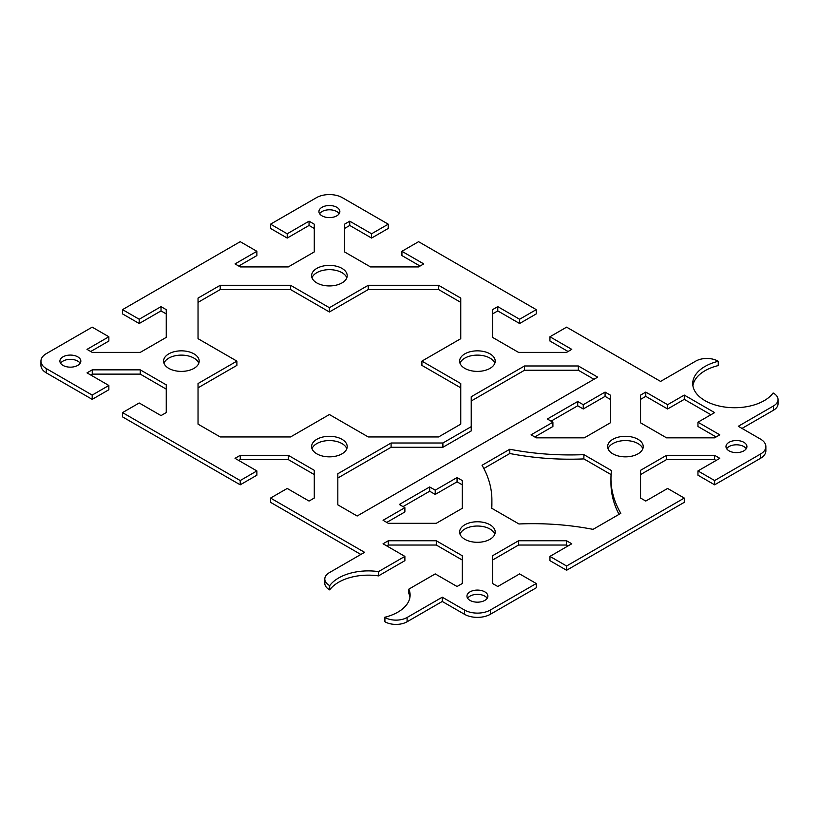 <?xml version="1.0" encoding="UTF-8"?>
<svg xmlns="http://www.w3.org/2000/svg" width="819" height="819" viewBox="0 0 819 819"><rect width="100%" height="100%" fill="white"/><g stroke="black" fill="none" stroke-linecap="round" stroke-linejoin="round"><path stroke-width="1.23" d="M193.96 353.849A17.793 10.268 180 0 1 199.171 361.118A17.793 10.268 180 0 1 188.186 370.608A17.793 10.268 180 0 1 168.796 368.386A17.793 10.268 180 0 1 163.585 361.118A17.793 10.268 180 0 1 174.57 351.627A17.793 10.268 180 0 1 193.96 353.849M198.782 363.257A17.793 10.268 0 0 0 193.96 358.128A17.793 10.268 0 0 0 176.331 355.538A17.793 10.268 0 0 0 163.974 363.257M489.997 524.764A17.793 10.268 180 0 1 495.208 532.033A17.793 10.268 180 0 1 484.224 541.523A17.793 10.268 180 0 1 464.834 539.291A17.793 10.268 180 0 1 459.623 532.033A17.793 10.268 180 0 1 470.608 522.542A17.793 10.268 180 0 1 489.997 524.764M494.819 534.172A17.793 10.268 0 0 0 489.997 529.043A17.793 10.268 0 0 0 472.358 526.453A17.793 10.268 0 0 0 460.012 534.172M341.984 439.312A17.793 10.268 180 0 1 347.195 446.57A17.793 10.268 180 0 1 336.21 456.07A17.793 10.268 180 0 1 316.82 453.839A17.793 10.268 180 0 1 311.609 446.57A17.793 10.268 180 0 1 322.594 437.08A17.793 10.268 180 0 1 341.984 439.312M346.806 448.71A17.793 10.268 0 0 0 341.984 443.581A17.793 10.268 0 0 0 324.344 441.001A17.793 10.268 0 0 0 311.998 448.71M77.764 356.849A10.463 6.04 180 0 1 80.835 361.118A10.463 6.04 180 0 1 74.375 366.697A10.463 6.04 180 0 1 62.971 365.387A10.463 6.04 180 0 1 59.9 361.118A10.463 6.04 180 0 1 66.359 355.538A10.463 6.04 180 0 1 77.764 356.849M80.16 363.257A10.463 6.04 0 0 0 77.764 361.118A10.463 6.04 0 0 0 60.575 363.257M484.817 591.85A10.463 6.04 180 0 1 487.878 596.13A10.463 6.04 180 0 1 481.418 601.709A10.463 6.04 180 0 1 470.014 600.399A10.463 6.04 180 0 1 466.953 596.13A10.463 6.04 180 0 1 473.413 590.54A10.463 6.04 180 0 1 484.817 591.85M487.203 598.259A10.463 6.04 0 0 0 484.817 596.13A10.463 6.04 0 0 0 467.629 598.259M316.82 282.924A17.793 10.268 180 0 1 311.609 275.665A17.793 10.268 180 0 1 322.594 266.165A17.793 10.268 180 0 1 341.984 268.397A17.793 10.268 180 0 1 347.195 275.665A17.793 10.268 180 0 1 336.21 285.155A17.793 10.268 180 0 1 316.82 282.924M346.806 277.795A17.793 10.268 0 0 0 341.984 272.666A17.793 10.268 0 0 0 324.344 270.086A17.793 10.268 0 0 0 311.998 277.795M612.847 453.839A17.793 10.268 180 0 1 607.637 446.57A17.793 10.268 180 0 1 618.621 437.08A17.793 10.268 180 0 1 638.011 439.312A17.793 10.268 180 0 1 643.222 446.57A17.793 10.268 180 0 1 632.248 456.07A17.793 10.268 180 0 1 612.847 453.839M642.833 448.71A17.793 10.268 0 0 0 638.011 443.581A17.793 10.268 0 0 0 620.382 441.001A17.793 10.268 0 0 0 608.026 448.71M464.834 368.386A17.793 10.268 180 0 1 459.623 361.118A17.793 10.268 180 0 1 470.608 351.627A17.793 10.268 180 0 1 489.997 353.849A17.793 10.268 180 0 1 495.208 361.118A17.793 10.268 180 0 1 484.224 370.608A17.793 10.268 180 0 1 464.834 368.386M494.819 363.257A17.793 10.268 0 0 0 489.997 358.128A17.793 10.268 0 0 0 472.358 355.538A17.793 10.268 0 0 0 460.012 363.257M322 215.837A10.463 6.04 180 0 1 318.929 211.568A10.463 6.04 180 0 1 325.389 205.989A10.463 6.04 180 0 1 336.804 207.299A10.463 6.04 180 0 1 339.865 211.568A10.463 6.04 180 0 1 333.405 217.148A10.463 6.04 180 0 1 322 215.837M339.189 213.708A10.463 6.04 0 0 0 336.804 211.568A10.463 6.04 0 0 0 319.605 213.708M729.043 450.849A10.463 6.04 180 0 1 725.982 446.57A10.463 6.04 180 0 1 732.442 440.991A10.463 6.04 180 0 1 743.847 442.301A10.463 6.04 180 0 1 746.918 446.57A10.463 6.04 180 0 1 740.448 452.16A10.463 6.04 180 0 1 729.043 450.849M746.242 448.71A10.463 6.04 0 0 0 743.847 446.57A10.463 6.04 0 0 0 726.658 448.71M384.592 617.311L384.91 621.764A15.704 9.06 0 0 0 407.104 621.764L442.26 601.463L464.465 614.281A18.315 10.575 0 0 0 490.366 614.281L536.25 587.796L536.25 583.517L490.366 610.012A18.315 10.575 180 0 1 464.465 610.012L442.26 597.194L407.104 617.485A15.704 9.06 180 0 1 384.91 617.485L384.592 617.311A41.861 24.171 0 0 0 410.114 595.055A41.861 24.171 0 0 0 408.845 589.137L408.845 593.417A41.861 24.171 180 0 1 409.95 597.194M442.26 601.463L442.26 597.194M536.25 583.517L519.604 573.904L497.768 586.506L492.536 583.486L492.536 555.773L518.54 540.765L566.543 540.765L571.775 543.785L549.948 556.388L566.594 566.001L566.594 570.27L684.274 502.334L684.274 498.065L566.594 566.001M684.274 498.065L667.618 488.452L645.781 501.054L640.55 498.034L640.55 470.321L666.564 455.303L714.567 455.303L719.799 458.323L697.962 470.925L714.618 480.548L714.618 484.817L760.503 458.323A18.315 10.575 0 0 0 765.867 450.849L765.867 446.57A18.315 10.575 180 0 1 760.503 454.054L714.618 480.548M314.281 228.47L309.05 225.45L287.213 238.063L270.557 228.45L270.557 224.171L316.451 197.676A18.315 10.575 180 0 1 342.352 197.676L388.237 224.171L371.58 233.784L349.754 221.181L344.523 224.201L344.523 251.914L370.526 266.933L418.529 266.933L423.761 263.913L401.924 251.3L418.581 241.687L536.25 309.633L519.604 319.246L497.768 306.634L492.536 309.664L492.536 337.377L518.54 352.385L566.543 352.385L571.775 349.365L549.948 336.763L566.594 327.15L660.585 381.419L695.74 361.118A15.704 9.06 180 0 1 717.946 361.118L718.253 361.292A41.861 24.171 0 0 0 692.731 383.548A41.861 24.171 0 0 0 726.258 407.238A41.861 24.171 0 0 0 773.146 392.987L773.453 393.161A15.704 9.06 180 0 1 778.05 399.57A15.704 9.06 180 0 1 773.453 405.978L738.298 426.279L760.503 439.097A18.315 10.575 180 0 1 765.867 446.57M270.557 224.171L287.213 233.784L309.05 221.181L314.281 224.201L314.281 251.914L288.268 266.933L240.274 266.933L235.033 263.913L256.869 251.3L240.223 241.687L122.543 309.633L139.199 319.246L161.026 306.634L166.257 309.664L166.257 337.377L140.254 352.385L92.25 352.385L87.019 349.365L108.855 336.763L92.199 327.15L46.314 353.644A18.315 10.575 180 0 0 40.95 361.118A18.315 10.575 180 0 0 46.314 368.591L92.199 395.086L108.855 385.473L87.019 372.87L92.25 369.85L140.254 369.85L166.257 384.858L166.257 412.571L161.026 415.591L139.199 402.989L122.543 412.602L122.543 416.881L240.223 484.817L240.223 480.548L122.543 412.602M240.223 480.548L256.869 470.925L235.033 458.323L240.274 455.303L288.268 455.303L314.281 470.321L314.281 498.034L309.05 501.054L287.213 488.452L270.557 498.065L270.557 502.334L360.851 554.463M378.501 571.621L404.883 556.388L404.883 560.657L378.501 575.89L378.501 571.621A41.861 24.171 0 0 0 329.709 585.626L329.402 585.442A15.704 9.06 180 0 1 324.805 579.033A15.704 9.06 180 0 1 329.402 572.624L364.557 552.323L270.557 498.065M404.883 556.388L383.057 543.785L388.288 540.765L436.292 540.765L462.295 555.773L462.295 583.486L457.063 586.506L435.227 573.904L408.845 589.137M531.07 434.828L552.907 422.215L547.358 419.011L577.702 401.494L583.251 404.699L605.077 392.096L610.319 395.116L610.319 422.829L584.305 437.848L536.302 437.848L531.07 434.828M684.274 395.086L714.618 412.602L697.962 422.215L719.799 434.828L714.567 437.848L666.564 437.848L640.55 422.829L640.55 395.116L645.781 392.096L667.618 404.699L684.274 395.086L684.274 399.355L667.618 408.978L645.781 396.365L640.55 399.385M442.895 443.007L471.232 426.648L471.232 396.734L524.498 365.98L578.357 365.98L597.686 377.139L357.156 516.011L337.827 504.852L337.827 473.751L391.093 443.007L442.895 443.007L442.895 447.276L391.093 447.276L337.827 478.03M482.043 465.274L509.797 449.242A188.401 108.773 0 0 0 583.886 454.637L611.476 470.567A188.401 108.773 0 0 0 610.964 478.624A188.401 108.773 0 0 0 620.812 513.339L593.048 529.361A188.401 108.773 0 0 0 518.97 523.976L491.369 508.046A188.401 108.773 0 0 0 491.891 499.989A188.401 108.773 0 0 0 482.043 465.274M329.402 307.709L368.253 285.278L438.564 285.278L460.759 298.096L460.759 338.687L421.908 361.118L460.759 383.548L460.759 424.14L438.564 436.957L368.253 436.957L329.402 414.527L290.54 436.957L220.239 436.957L198.034 424.14L198.034 383.548L236.886 361.118L198.034 338.687L198.034 298.096L220.239 285.278L290.54 285.278L329.402 307.709L329.402 311.978L290.54 289.547L220.239 289.547L198.034 302.365M399.334 504.473L429.678 486.957L435.227 490.161L457.063 477.549L462.295 480.569L462.295 508.292L436.292 523.3L388.288 523.3L383.057 520.28L404.883 507.678L399.334 504.473M40.95 361.118L40.95 365.387A18.315 10.575 0 0 0 46.314 372.87L92.199 399.355L92.199 395.086M462.295 560.053L436.292 545.034L388.288 545.034L386.752 545.915M324.805 579.033L324.805 583.302A15.704 9.06 0 0 0 329.402 589.711L329.709 589.895A41.861 24.171 180 0 1 378.501 575.89M314.281 474.59L288.268 459.582L240.274 459.582L238.738 460.462M256.869 470.925L256.869 475.204L240.223 484.817M166.257 389.138L140.254 374.119L92.25 374.119L90.725 375M108.855 385.473L108.855 389.742L92.199 399.355M108.855 336.763L108.855 341.032L90.725 351.505M166.257 313.933L161.026 310.913L139.199 323.515L122.543 313.902L122.543 309.633M256.869 251.3L256.869 255.579L238.738 266.042M388.237 224.171L388.237 228.45L371.58 238.063L349.754 225.45L344.523 228.47M420.055 266.042L401.924 255.579L401.924 251.3M536.25 309.633L536.25 313.902L519.604 323.515L497.768 310.913L492.536 313.933M568.079 351.505L549.948 341.032L549.948 336.763M692.894 385.688A41.861 24.171 180 0 1 718.253 365.571L718.253 361.292M741.994 428.419L773.453 410.258A15.704 9.06 0 0 0 778.05 403.849L778.05 399.57M714.618 484.817L697.962 475.204L697.962 470.925M716.093 460.462L714.567 459.582L666.564 459.582L640.55 474.59M566.594 570.27L549.948 560.657L549.948 556.388M568.079 545.915L566.543 545.034L518.54 545.034L492.536 560.053M471.232 426.648L471.232 430.917L442.895 447.276M593.98 379.279L578.357 370.26L524.498 370.26L471.232 401.003M460.759 302.365L438.564 289.547L368.253 289.547L329.402 311.978M236.886 361.118L236.886 365.387L198.034 387.827M460.759 387.827L421.908 365.387L421.908 361.118M552.907 422.215L552.907 426.494L534.776 436.957M610.319 399.385L605.077 396.365L583.251 408.978L577.702 405.774L551.054 421.15M611.087 474.611L583.886 458.906A188.401 108.773 180 0 1 509.797 453.511L483.834 468.509M491.891 499.989L491.891 504.258A188.401 108.773 180 0 1 491.758 508.271M619.021 514.373A188.401 108.773 180 0 1 610.964 482.893L610.964 478.624M462.295 484.848L457.063 481.828L435.227 494.43L429.678 491.226L403.04 506.613M404.883 507.678L404.883 511.947L386.752 522.42M710.912 414.742L684.274 399.355M716.093 436.957L697.962 426.494L697.962 422.215M578.357 365.98L578.357 370.26M524.498 365.98L524.498 370.26M368.253 285.278L368.253 289.547M438.564 285.278L438.564 289.547M290.54 285.278L290.54 289.547M605.077 392.096L605.077 396.365M583.251 404.699L583.251 408.978M577.702 401.494L577.702 405.774M714.567 455.303L714.567 459.582M666.564 455.303L666.564 459.582M309.05 221.181L309.05 225.45M287.213 233.784L287.213 238.063M667.618 404.699L667.618 408.978M645.781 392.096L645.781 396.365M519.604 319.246L519.604 323.515M497.768 306.634L497.768 310.913M371.58 233.784L371.58 238.063M349.754 221.181L349.754 225.45M391.093 443.007L391.093 447.276M583.886 454.637L583.886 458.906M509.797 449.242L509.797 453.511M220.239 285.278L220.239 289.547M457.063 477.549L457.063 481.828M435.227 490.161L435.227 494.43M429.678 486.957L429.678 491.226M518.54 540.765L518.54 545.034M566.543 540.765L566.543 545.034M161.026 306.634L161.026 310.913M139.199 319.246L139.199 323.515M388.288 540.765L388.288 545.034M436.292 540.765L436.292 545.034M240.274 455.303L240.274 459.582M288.268 455.303L288.268 459.582M140.254 369.85L140.254 374.119M92.25 369.85L92.25 374.119M329.709 589.895L329.709 585.626M464.465 610.012L464.465 614.281M490.366 614.281L490.366 610.012M46.314 372.87L46.314 368.591M760.503 454.054L760.503 458.323M407.104 621.764L407.104 617.485M384.91 621.764L384.91 617.485M329.402 589.711L329.402 585.442M773.453 410.258L773.453 405.978"/></g></svg>
